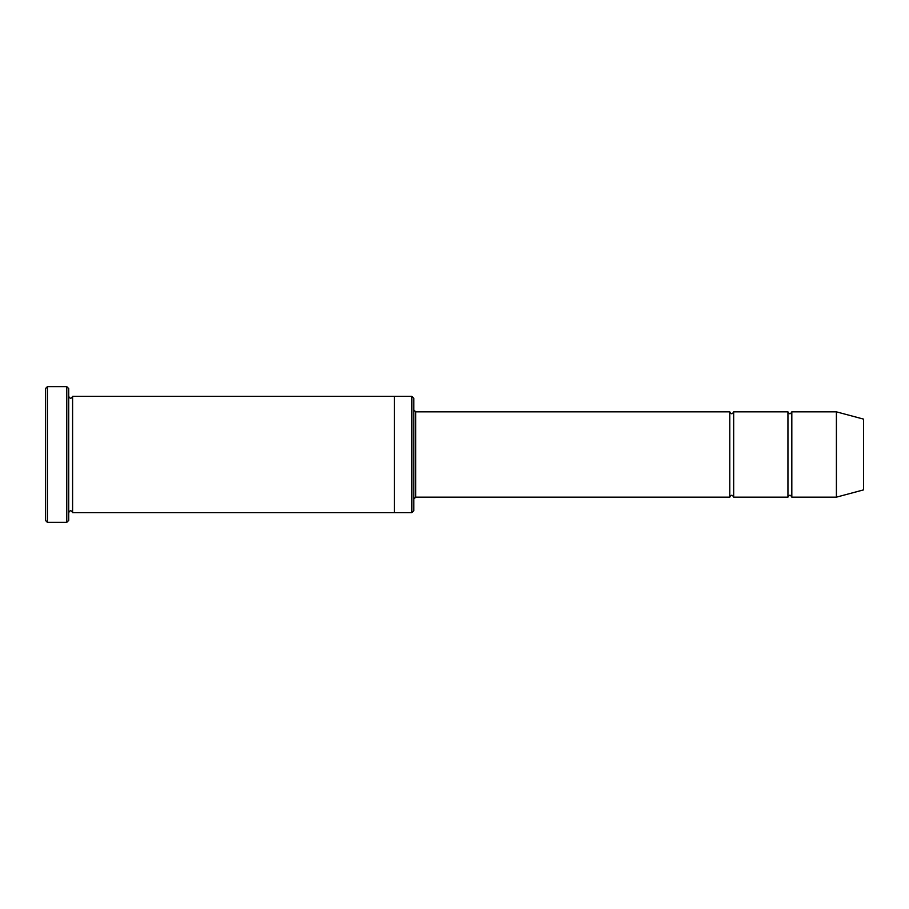 <?xml version="1.0" encoding="UTF-8"?>
<svg xmlns="http://www.w3.org/2000/svg" width="909" height="909" viewBox="0 0 909 909"><rect width="100%" height="100%" fill="white"/><g stroke="black" fill="none" stroke-linecap="round" stroke-linejoin="round"><path stroke-width="1.36" d="M729.779 497.155L415.731 497.155L415.731 411.845L729.779 411.845L729.779 497.155C731.075 494.644 732.37 494.644 733.665 497.155L733.665 411.845L787.944 411.845L787.944 497.155C789.239 494.644 790.523 494.644 791.819 497.155L791.819 411.845L836.405 411.845L836.405 497.155L791.819 497.155M411.845 396.347L413.788 398.278L413.788 510.722L411.845 512.653L411.845 396.347L394.404 396.347L394.404 512.653L411.845 512.653M68.709 512.653C70.004 510.154 71.3 510.154 72.595 512.653L72.595 396.347C71.3 398.846 70.004 398.846 68.709 396.347M47.393 386.643L47.393 522.357L45.45 520.414L45.45 388.586L47.393 386.643L66.777 386.643L66.777 522.357L68.709 520.414L68.709 388.586L66.777 386.643M836.405 497.155L863.55 489.883L863.55 419.117L836.405 411.845M733.665 497.155L787.944 497.155M72.595 512.653L394.404 512.653M72.595 396.347L394.404 396.347M791.819 411.845C790.523 414.356 789.239 414.356 787.944 411.845M733.665 411.845C732.37 414.356 731.075 414.356 729.779 411.845M415.731 411.845L413.788 409.914M415.731 497.155L413.788 499.086M47.393 522.357L66.777 522.357"/></g></svg>
